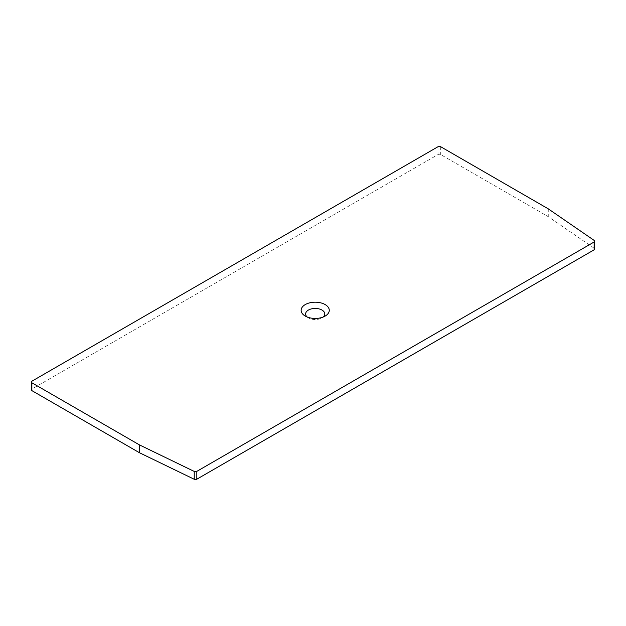 <?xml version="1.0" encoding="UTF-8"?>
<svg xmlns="http://www.w3.org/2000/svg" width="626" height="626" viewBox="0 0 626 626"><rect width="100%" height="100%" fill="white"/><g stroke="black" fill="none" stroke-linecap="round" stroke-linejoin="round"><path stroke-width="0.47" stroke-dasharray="3.13 2.35" d="M307.139 316.983A9.593 5.54 180 0 0 308.422 317.898A9.593 5.54 180 0 0 321.991 317.898L325.152 316.067L321.991 317.898A9.593 5.54 0 0 0 323.266 316.983M594.254 240.478L594.254 248.319A1.917 1.111 180 0 1 594.7 249.031M594.254 248.319L548.266 216.674A1.917 1.111 0 0 0 548.149 216.604L440.704 154.567A1.917 1.111 180 0 0 437.997 154.567L31.863 389.051A1.917 1.111 180 0 0 31.3 389.834M548.266 208.841L548.266 216.674M548.149 208.771L548.149 216.604M440.704 146.734L440.704 154.567M437.997 146.734L437.997 154.567M31.863 381.218L31.863 389.051M308.422 317.898L305.253 316.067"/><path stroke-width="0.94" d="M594.7 241.198A1.917 1.111 0 0 1 594.137 241.98L196.822 471.362A1.917 1.111 0 0 1 194.232 471.433L139.426 444.883A1.917 1.111 180 0 1 139.308 444.812L139.308 452.645A1.917 1.111 0 0 0 139.426 452.715L194.232 479.266A1.917 1.111 180 0 0 196.822 479.195L594.137 249.813A1.917 1.111 180 0 0 594.7 249.031L594.7 241.198A1.917 1.111 0 0 0 594.254 240.478L548.266 208.841A1.917 1.111 180 0 0 548.149 208.771L440.704 146.734A1.917 1.111 0 0 0 437.997 146.734L31.863 381.218A1.917 1.111 0 0 0 31.3 382.001A1.917 1.111 0 0 0 31.863 382.783L139.308 444.812M325.152 316.067L325.152 316.067A14.069 8.122 0 0 0 325.152 304.58A14.069 8.122 0 0 0 305.253 304.58A14.069 8.122 0 0 0 305.253 316.067A14.069 8.122 0 0 0 325.152 316.067M323.266 316.983A9.593 5.54 0 0 0 321.232 309.667A9.593 5.54 0 0 0 308.422 310.066A9.593 5.54 180 0 0 307.139 316.983M31.863 382.783L31.863 390.616A1.917 1.111 180 0 1 31.3 389.834L31.3 382.001M31.863 390.616L139.308 452.645M139.426 444.883L139.426 452.715M194.232 471.433L194.232 479.266M196.822 471.362L196.822 479.195M594.137 241.98L594.137 249.813"/></g></svg>
